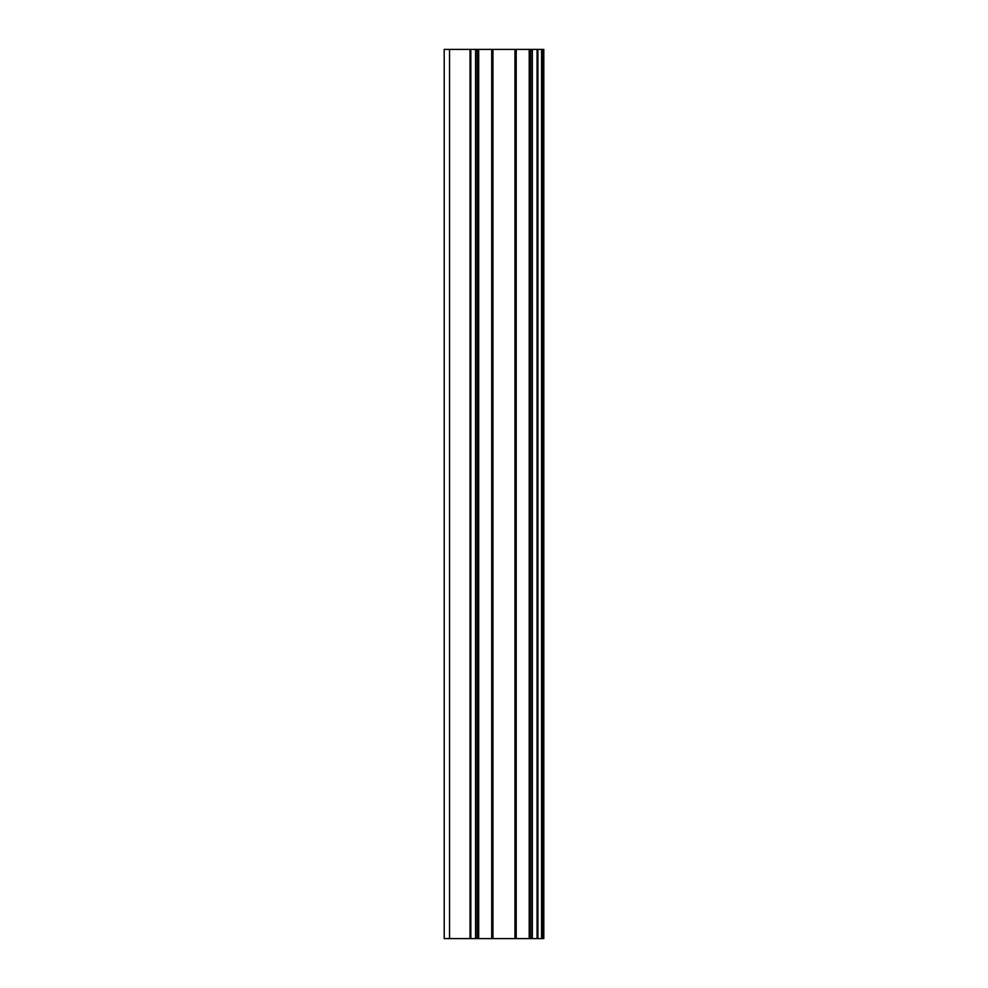 <?xml version="1.0" encoding="UTF-8"?>
<svg xmlns="http://www.w3.org/2000/svg" width="988" height="988" viewBox="0 0 988 988"><rect width="100%" height="100%" fill="white"/><g stroke="black" fill="none" stroke-linecap="round" stroke-linejoin="round"><path stroke-width="1.48" d="M542.326 49.4L543.795 49.4L543.795 938.6L542.326 938.6L542.326 49.4L444.205 49.4L444.205 938.6L449.54 938.6L449.54 49.4M449.54 938.6L542.326 938.6M530.766 49.4L530.766 938.6L530.729 49.4M541.572 938.6L541.572 49.4M537.892 938.6L537.892 49.4M537.077 938.6L537.077 49.4M532.347 938.6L532.347 49.4M529.21 938.6L529.21 49.4M516.218 938.6L516.218 49.4M514.958 938.6L514.958 49.4M492.963 938.6L492.963 49.4M491.703 938.6L491.703 49.4M478.698 938.6L478.698 49.4M477.192 938.6L477.192 49.4M477.142 938.6L477.142 49.4M475.574 938.6L475.574 49.4M470.844 938.6L470.844 49.4M470.029 938.6L470.029 49.4"/></g></svg>
